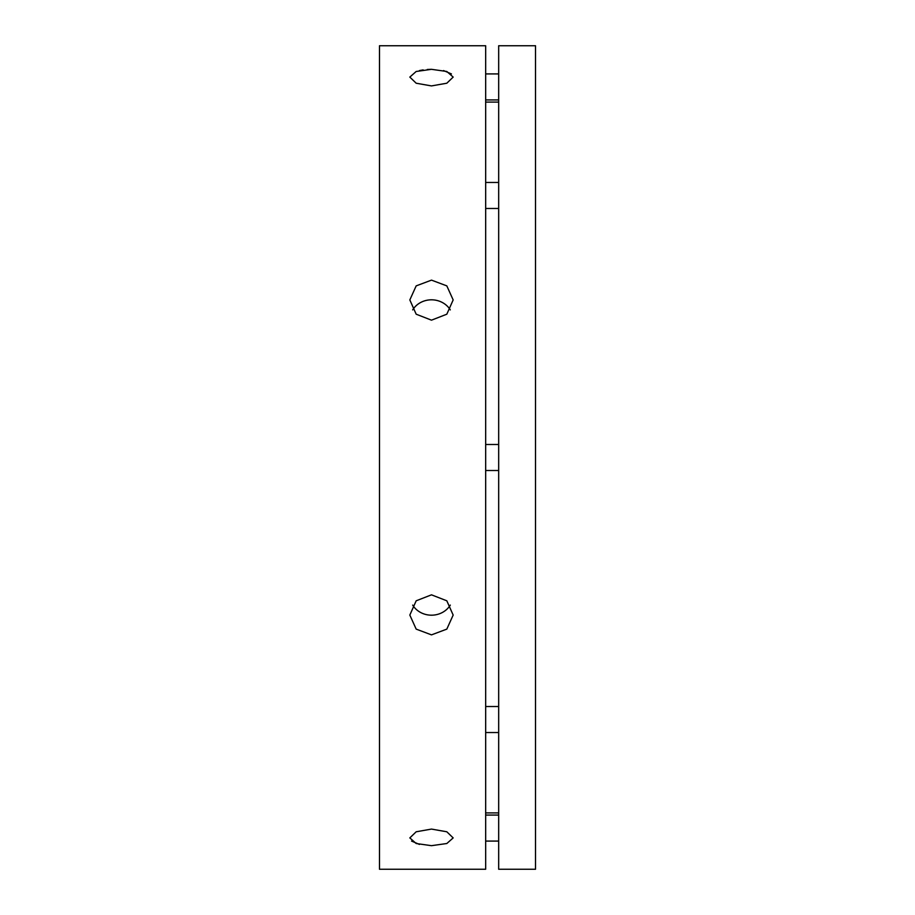 <?xml version="1.0" encoding="UTF-8"?>
<svg xmlns="http://www.w3.org/2000/svg" width="915" height="915" viewBox="0 0 915 915"><rect width="100%" height="100%" fill="white"/><g stroke="black" fill="none" stroke-linecap="round" stroke-linejoin="round"><path stroke-width="1.37" d="M431.491 845.677L416.176 843.516L409.829 837.911L416.176 831.781L431.491 829.082L446.817 831.781L453.165 837.911L446.817 843.516L431.491 845.677M431.491 634.873L416.176 629.12L409.829 615.074L416.176 600.8L431.491 594.83L446.817 600.8L453.165 615.074L446.817 629.12L431.491 634.873M431.491 320.17L416.176 314.2L409.829 299.926L416.176 285.88L431.491 280.127L446.817 285.88L453.165 299.926L446.817 314.2L431.491 320.17M431.491 85.919L416.176 83.219L409.829 77.089L416.176 71.484L431.491 69.323L446.817 71.484L453.165 77.089L446.817 83.219L431.491 85.919M379.485 45.75L379.485 869.25L485.671 869.25L485.671 45.75L379.485 45.75M411.556 841.079L419.459 844.442M431.457 69.323L427.259 69.471M423.142 69.895L419.47 70.558M450.317 309.911A21.674 20.027 0 0 0 431.491 299.811A21.674 20.027 0 0 0 412.676 309.911M412.676 605.089A21.674 20.027 180 0 0 431.491 615.189A21.674 20.027 180 0 0 450.317 605.089M498.675 102.091L485.671 102.091M498.675 812.909L485.671 812.909M498.675 45.75L498.675 869.25L535.515 869.25L535.515 45.75L498.675 45.75M451.427 73.921L443.535 70.558M485.671 444.496L498.675 444.496M485.671 470.504L498.675 470.504M485.671 182.462L498.675 182.462M485.671 208.471L498.675 208.471M485.671 73.921L498.675 73.921M485.671 99.929L498.675 99.929M485.671 815.071L498.675 815.071M485.671 841.079L498.675 841.079M485.671 706.529L498.675 706.529M485.671 732.538L498.675 732.538"/></g></svg>
